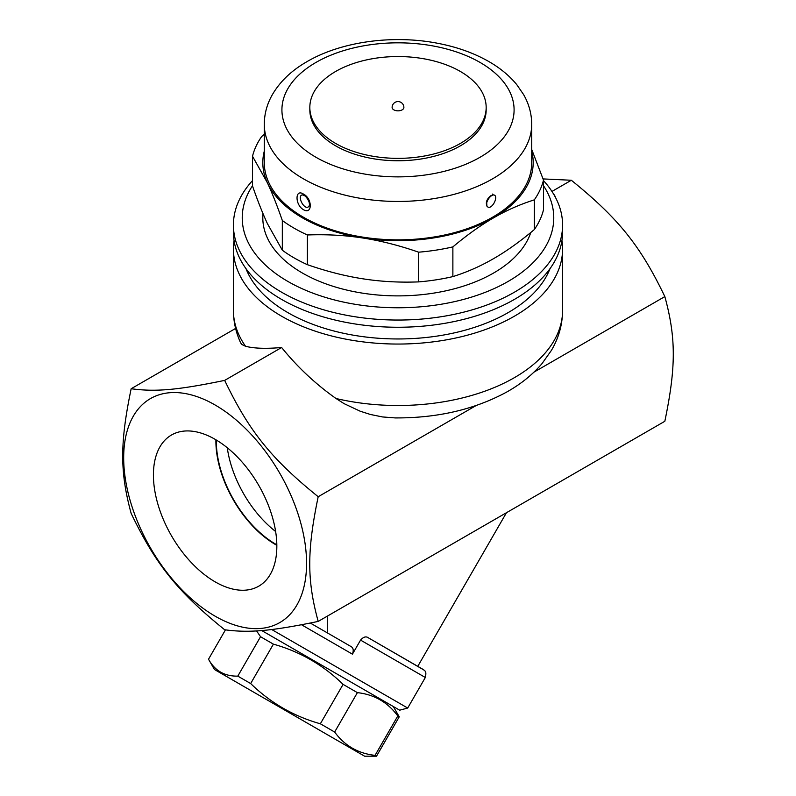 <?xml version="1.0" encoding="UTF-8"?>
<svg xmlns="http://www.w3.org/2000/svg" width="796" height="796" viewBox="0 0 796 796"><rect width="100%" height="100%" fill="white"/><g stroke="black" fill="none" stroke-linecap="round" stroke-linejoin="round"><path stroke-width="1.19" d="M318.191 621.417C271.177 631.109 249.178 633.069 224.671 629.765C177.667 591.776 155.668 564.414 131.161 513.43C119.907 472.247 119.907 442.914 131.161 388.737C155.668 392.04 177.667 390.08 224.671 380.389C249.178 431.372 271.177 458.735 318.191 496.724C306.938 550.902 306.938 580.234 318.191 621.417L664.839 421.273C676.093 367.095 676.093 337.773 664.839 296.59C640.332 245.606 618.333 218.243 571.329 180.254L543.081 178.921M350.986 646.531L310.301 623.039L350.986 646.531C353.325 647.765 353.812 650.302 352.439 654.163L360.558 640.103C363.404 636.899 365.971 636.113 368.279 637.765L423.999 670.043C424.298 671.227 426.945 670.033 425.333 677.495L407.701 708.042L271.675 629.507M261.695 630.532L399.672 710.191L261.695 630.532M393.304 706.52L399.244 716.808L397.801 715.972C387.751 702.271 374.279 694.5 357.394 692.639L343.096 684.381C323.275 665.048 300.052 651.645 273.406 644.153L260.541 636.72L256.561 630.9M214.452 669.506L208.512 659.217L225.447 629.885L208.512 659.217C214.86 670.769 224.621 676.401 237.795 676.122L250.66 683.545C270.471 702.878 293.704 716.291 320.35 723.783L334.648 732.041C344.698 745.733 358.17 753.504 375.055 755.364L376.498 756.2L399.244 716.808L376.498 756.2L364.618 756.2L214.452 669.506L364.618 756.2M260.541 636.72L237.795 676.122M273.406 644.153L250.66 683.545M343.096 684.381L320.35 723.783M357.394 692.639L334.648 732.041M397.801 715.972L375.055 755.364M423.144 669.446L368.279 637.765M506.465 512.714L417.771 666.342M327.305 616.154L327.305 632.86M533.967 372.15L664.839 296.59M571.329 180.254L551.946 191.438M555.727 197.896A29.392 16.965 0 0 0 553.459 193.846M561.936 240.631A164.583 95.022 180 0 1 562.583 249.029L562.583 310.49C562.454 324.678 558.722 338.001 551.359 350.459L542.026 363.593C532.623 374.608 520.992 384.01 507.112 391.811C474.814 409.462 437.492 418.159 395.154 417.92L382.538 416.945L370.379 414.467L360.14 411.194L344.101 403.652L336.041 398.517C315.505 384.01 297.366 367.006 281.625 347.504C265.973 348.887 253.944 348.469 245.526 346.26L241.964 344.569L240.73 343.006C235.915 332.638 233.477 321.793 233.417 310.49A164.583 95.022 180 0 0 245.526 346.26M562.583 249.029A164.583 95.022 180 0 1 460.983 336.817A164.583 95.022 180 0 1 281.625 316.221A164.583 95.022 180 0 1 233.417 249.029A164.583 95.022 180 0 1 234.064 240.631M215.119 405.005A129.31 74.655 -120 0 0 135.937 517.669A129.31 74.655 -120 0 0 294.311 609.099A129.31 74.655 -120 0 0 215.119 405.005M318.191 496.724L476.088 405.562M281.625 347.504L224.671 380.389M131.161 388.737L235.606 328.44M550.006 268.66A155.767 89.928 180 0 1 441.452 335.395A155.767 89.928 180 0 1 287.853 312.619A155.767 89.928 180 0 1 245.994 268.66M252.511 180.612A164.583 95.022 0 0 0 233.417 225.039L233.417 232.233A164.583 95.022 0 0 0 281.625 299.425A164.583 95.022 0 0 0 514.375 299.425A164.583 95.022 0 0 0 562.583 232.233L562.583 225.039A164.583 95.022 0 0 0 543.489 180.612M233.417 225.039A164.583 95.022 0 0 0 335.017 312.818A164.583 95.022 0 0 0 514.375 292.222A164.583 95.022 0 0 0 562.583 225.039M543.489 185.717A155.767 89.928 180 0 1 508.147 281.426A155.767 89.928 180 0 1 313.246 293.286A155.767 89.928 180 0 1 252.511 185.717M530.783 232.512A135.191 78.048 180 0 1 437.71 292.44A135.191 78.048 180 0 1 302.4 273.028A135.191 78.048 180 0 1 263.008 213.636M264.282 151.17A135.191 78.048 0 0 0 267.416 182.841L252.511 156.275L252.511 185.975C257.685 200.851 262.66 213.408 267.416 223.636L282.321 250.213A146.952 84.844 0 0 0 307.385 264.68C326.708 271.386 345.245 276.103 363.006 278.829C380.767 281.605 399.313 282.62 418.636 281.893A146.952 84.844 0 0 0 452.874 276.6C467.023 272.152 480.595 266.163 493.6 258.63C506.594 251.148 520.176 241.457 534.315 229.576A146.952 84.844 0 0 0 543.489 209.816L543.489 180.105A146.952 84.844 180 0 1 534.315 199.866C520.176 204.313 506.594 210.303 493.6 217.835A135.191 78.048 0 0 0 531.718 151.17M534.315 229.576L534.315 199.866M531.718 149.459L543.489 180.105M252.511 156.275A146.952 84.844 180 0 1 261.685 136.504L264.282 134.345M282.321 250.213L282.321 220.502C277.147 205.627 272.172 193.08 267.416 182.841A135.191 78.048 0 0 0 363.006 238.034C345.245 235.268 326.708 234.243 307.385 234.969A146.952 84.844 180 0 1 282.321 220.502M307.385 264.68L307.385 234.969M493.6 217.835C480.595 225.318 467.023 234.999 452.874 246.889A146.952 84.844 180 0 1 418.636 252.183C399.313 245.476 380.767 240.76 363.006 238.034A135.191 78.048 0 0 0 493.6 217.835M452.874 276.6L452.874 246.889M418.636 281.893L418.636 252.183M531.718 124.246L531.718 162.643A133.718 77.202 180 0 1 449.173 233.974A133.718 77.202 180 0 1 303.445 217.238A133.718 77.202 180 0 1 264.282 162.643L264.282 124.246A133.718 77.202 0 0 0 303.445 178.841A133.718 77.202 0 0 0 449.173 195.577A133.718 77.202 0 0 0 531.718 124.246C531.648 113.818 528.942 103.928 523.609 94.595L516.763 84.635C509.53 75.839 500.385 68.247 489.341 61.839C474.356 53.193 457.183 47.024 437.82 43.312C392.637 34.467 340.439 41.621 306.082 62.178C290.978 71.003 279.645 81.988 272.093 95.132C266.949 104.316 264.352 114.027 264.282 124.246M303.445 209.676C312.52 215.049 312.539 198.582 303.445 194.085C294.898 188.393 294.898 204.87 303.445 209.676M303.445 194.085L303.445 194.075A2.935 1.692 120 0 0 304.908 195.527C309.127 198.801 310.52 202.333 309.077 206.124L309.077 206.124C304.858 211.816 296.301 195.547 302.44 194.891L304.908 195.527M492.555 194.075L492.555 194.075A2.935 1.701 60 0 1 491.092 195.527L493.56 194.891C499.699 195.557 491.152 211.816 486.923 206.124C485.48 202.333 486.873 198.801 491.092 195.527M486.167 107.45L486.167 109.848A88.167 50.904 180 0 1 431.74 156.882A88.167 50.904 180 0 1 335.653 145.847A88.167 50.904 180 0 1 309.833 109.848L309.833 107.45A88.167 50.904 180 0 1 398 56.546A88.167 50.904 180 0 1 486.167 107.45A88.167 50.904 180 0 1 431.74 154.484A88.167 50.904 180 0 1 335.653 143.449A88.167 50.904 180 0 1 309.833 107.45M403.88 107.45A5.88 3.393 180 0 1 400.249 110.584A5.88 3.393 180 0 1 393.841 109.848A5.88 3.393 180 0 1 392.12 107.45A5.88 5.88 0 0 1 398 101.57A5.88 5.88 0 0 1 403.88 107.45M215.119 581.846A87.271 50.387 60 0 1 157.857 504.067A87.271 50.387 60 0 1 172.463 434.477A87.271 50.387 60 0 1 258.76 485.391A87.271 50.387 60 0 1 259.715 585.597A87.271 50.387 60 0 1 215.119 581.846M215.905 439.79A84.595 48.835 -120 0 0 275.705 544.683A84.595 48.835 -120 0 0 276.829 545.31M276.819 544.812A83.978 48.486 60 0 1 216.333 440.049M227.268 447.74A83.978 48.486 -120 0 0 275.625 531.499M301.525 624.76L352.439 654.163M360.558 640.103L425.333 677.495M562.583 310.49A164.583 95.022 180 0 1 336.041 398.517M315.913 157.24A116.087 67.023 180 0 1 367.951 45.113A116.087 67.023 180 0 1 510.137 127.201A116.087 67.023 180 0 1 315.913 157.24M399.672 710.191L407.701 708.042M233.417 249.029L233.417 310.49M486.923 206.124L486.694 202.811C487.689 199.527 489.44 197.07 491.948 195.428L493.55 194.891A7.055 7.055 0 0 0 492.435 194.821M302.46 194.891A7.055 7.055 0 0 0 302.44 194.891L304.052 195.428C305.744 196.164 307.415 198.323 309.057 201.895C309.624 204.542 309.634 205.945 309.077 206.124A7.055 7.055 0 0 0 309.097 206.104"/></g></svg>
